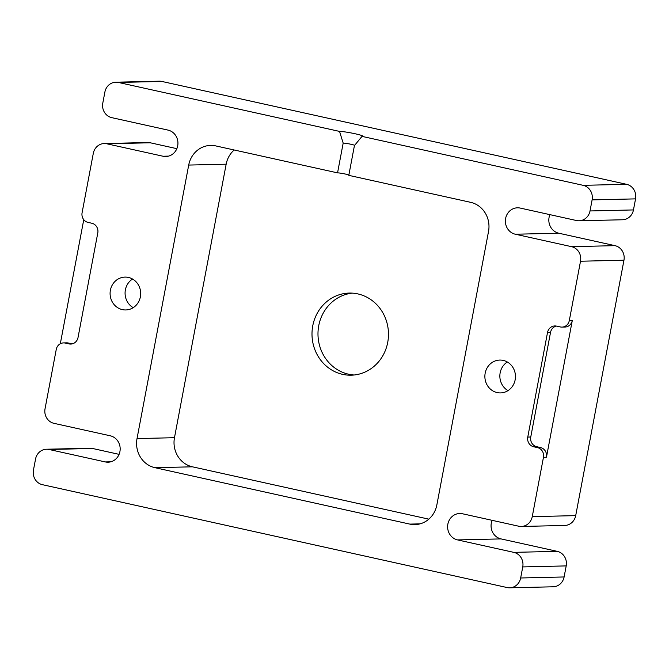 <?xml version="1.0" encoding="UTF-8"?>
<svg xmlns="http://www.w3.org/2000/svg" width="669" height="669" viewBox="0 0 669 669"><rect width="100%" height="100%" fill="white"/><g stroke="black" fill="none" stroke-linecap="round" stroke-linejoin="round"><path stroke-width="1" d="M234.183 149.99A24.644 22.947 -91.3 0 0 226.164 164.189L188.708 165.067A24.644 22.947 88.7 0 1 210.618 145.407A24.644 22.947 88.7 0 1 215.753 145.909L337.552 172.87A6.163 0.502 -169.3 0 1 343.272 173.622A6.163 0.502 -169.3 0 1 348.867 175.01M226.164 164.189L174.475 437.702A24.644 22.947 -91.3 0 0 192.404 466.811L154.949 467.69L409.804 524.103A24.644 22.947 88.7 0 0 414.939 524.605A24.644 22.947 88.7 0 0 436.849 504.953L488.529 231.441A24.644 22.947 88.7 0 0 470.6 202.322L348.8 175.362L354.428 145.591L362.021 136.384L583.142 185.33A12.318 11.473 88.7 0 1 592.107 199.889L635.55 198.877L633.459 209.932A12.318 11.473 88.7 0 1 622.505 219.767L579.061 220.778A12.318 11.473 88.7 0 1 576.486 220.527L520.273 208.084A13.347 12.427 88.7 0 0 517.488 207.808A13.347 12.427 88.7 0 0 505.421 219.942A13.347 12.427 88.7 0 0 515.331 234.225L558.782 233.213A13.347 12.427 88.7 0 1 549.91 214.64M485.176 373.168A16.432 15.295 88.7 0 1 499.785 360.064A16.432 15.295 88.7 0 1 515.456 376.137A16.432 15.295 88.7 0 1 500.546 392.912A16.432 15.295 88.7 0 1 485.176 373.168M110.393 290.204A16.432 15.295 88.7 0 1 125.003 277.1A16.432 15.295 88.7 0 1 140.682 293.164A16.432 15.295 88.7 0 1 125.772 309.948A16.432 15.295 88.7 0 1 110.393 290.204M337.552 172.87L343.18 143.099L339.534 131.408L118.413 82.454L161.865 81.442L626.585 184.318A12.318 11.473 88.7 0 1 635.55 198.877M556.332 326.071A8.212 7.652 88.7 0 0 550.52 332.426L530.76 437.008A8.212 7.652 88.7 0 0 536.739 446.708L540.485 447.536L537.483 447.611A8.212 7.652 88.7 0 1 543.462 457.312L532.256 516.644A12.318 11.473 88.7 0 1 521.293 526.47A12.318 11.473 88.7 0 1 518.726 526.219L462.513 513.775A13.347 12.427 88.7 0 0 459.728 513.499A13.347 12.427 88.7 0 0 447.661 525.633A13.347 12.427 88.7 0 0 457.571 539.916L513.792 552.36A12.318 11.473 88.7 0 1 522.748 566.919L520.666 577.983A12.318 11.473 88.7 0 1 509.703 587.808A12.318 11.473 88.7 0 1 507.135 587.558L42.415 484.682A12.318 11.473 88.7 0 1 33.45 470.123L35.541 459.068A12.318 11.473 88.7 0 1 46.496 449.234A12.318 11.473 88.7 0 1 49.063 449.484L105.284 461.928A13.347 12.427 88.7 0 0 108.06 462.204A13.347 12.427 88.7 0 0 120.127 450.07A13.347 12.427 88.7 0 0 110.218 435.787L54.005 423.343A12.318 11.473 88.7 0 1 45.04 408.784L56.246 349.461A8.212 7.652 88.7 0 1 63.555 342.904A8.212 7.652 88.7 0 1 65.269 343.072L69.016 343.899A8.212 7.652 88.7 0 0 70.722 344.067A8.212 7.652 88.7 0 0 78.03 337.519L97.791 232.937A8.212 7.652 88.7 0 0 91.812 223.237L88.065 222.409A8.212 7.652 88.7 0 1 82.095 212.7L93.3 153.377A12.318 11.473 88.7 0 1 104.255 143.542A12.318 11.473 88.7 0 1 106.823 143.793L163.044 156.237A13.347 12.427 88.7 0 0 165.82 156.513A13.347 12.427 88.7 0 0 177.895 144.379A13.347 12.427 88.7 0 0 167.978 130.095L111.765 117.652A12.318 11.473 88.7 0 1 102.8 103.093L104.891 92.038A12.318 11.473 88.7 0 1 115.846 82.203A12.318 11.473 88.7 0 1 118.413 82.454M537.483 447.611L533.737 446.783A8.212 7.652 88.7 0 1 527.766 437.074L547.526 332.493A8.212 7.652 88.7 0 1 554.827 325.945A8.212 7.652 88.7 0 1 556.541 326.112L560.288 326.94A8.212 7.652 88.7 0 0 562.002 327.108L564.996 327.041A8.212 7.652 88.7 0 0 572.296 320.484L546.456 457.245L543.462 457.312M572.296 320.484L569.302 320.56A8.212 7.652 88.7 0 1 562.002 327.108M569.302 320.56L580.516 261.228L623.96 260.216L575.7 515.623A12.318 11.473 88.7 0 1 564.745 525.458L521.293 526.47M515.331 234.225L571.552 246.669A12.318 11.473 88.7 0 1 580.516 261.228M592.107 199.889L590.016 210.952A12.318 11.473 88.7 0 1 579.061 220.778M154.949 467.69A24.644 22.947 88.7 0 1 137.028 438.58L188.708 165.067M176.85 148.669L150.274 142.781A12.318 11.473 88.7 0 0 147.707 142.53L104.255 143.542M83.759 219.658L60.31 343.766M119.09 454.36L92.514 448.473A12.318 11.473 88.7 0 0 89.939 448.222L46.496 449.234M520.666 577.983L564.109 576.962L566.2 565.907A12.318 11.473 88.7 0 0 557.235 551.348L501.022 538.905A13.347 12.427 88.7 0 1 492.15 520.331M571.552 246.669L614.995 245.657L558.782 233.213M339.534 131.408A12.318 1.004 -169.3 0 1 353.433 133.399A12.318 1.004 -169.3 0 1 362.866 136.225A12.318 1.004 -169.3 0 1 362.021 136.384M354.185 375A41.068 38.242 88.7 0 1 317.992 334.885A41.068 38.242 88.7 0 1 352.27 293.131M115.846 82.203L159.297 81.192A12.318 11.473 88.7 0 1 161.865 81.442M614.995 245.657A12.318 11.473 88.7 0 1 623.96 260.216M564.109 576.962A12.318 11.473 88.7 0 1 553.154 586.797L509.703 587.808M192.404 466.811L428.829 519.152M387.711 342.428A41.068 38.242 88.7 0 1 351.192 375.192A41.068 38.242 88.7 0 1 312.005 335.027A41.068 38.242 88.7 0 1 349.268 293.072A41.068 38.242 88.7 0 1 387.711 342.428M63.555 342.904L66.549 342.837A8.212 7.652 -91.3 0 1 68.263 343.005L72.009 343.833A8.212 7.652 -91.3 0 0 72.219 343.874M540.485 447.536A8.212 7.652 88.7 0 1 546.456 457.245M343.18 143.099A6.163 0.502 -169.3 0 1 349.168 143.902A6.163 0.502 -169.3 0 1 354.654 145.315M133.215 307.665A16.432 15.295 88.7 0 1 125.379 289.853A16.432 15.295 88.7 0 1 132.546 279.032M507.988 390.629A16.432 15.295 88.7 0 1 500.153 372.825A16.432 15.295 88.7 0 1 507.319 361.996M106.823 143.793L150.274 142.781M163.044 156.237L168.588 156.111M105.284 461.928L110.828 461.802M49.063 449.484L92.514 448.473M522.748 566.919L566.2 565.907M513.792 552.36L557.235 551.348M457.571 539.916L501.022 538.905M532.256 516.644L575.7 515.623M590.016 210.952L633.459 209.932M583.142 185.33L626.585 184.318M174.475 437.702L137.028 438.58M420.04 523.869L409.804 524.103M72.009 343.833L69.016 343.899M68.263 343.005L65.269 343.072M536.739 446.708L533.737 446.783M550.52 332.426L547.526 332.493M530.76 437.008L527.766 437.074"/></g></svg>
